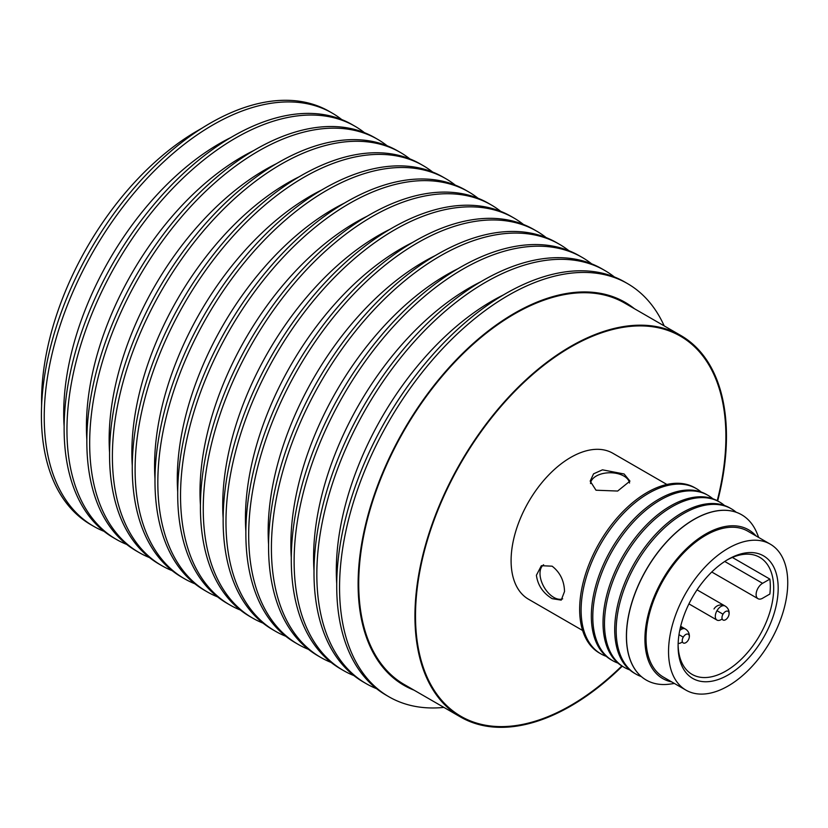 <?xml version="1.0" encoding="UTF-8"?>
<svg xmlns="http://www.w3.org/2000/svg" width="828" height="828" viewBox="0 0 828 828"><rect width="100%" height="100%" fill="white"/><g stroke="black" fill="none" stroke-linecap="round" stroke-linejoin="round"><path stroke-width="1.24" d="M629.539 483.024A19.561 11.292 0 0 0 623.898 476.069A19.561 11.292 0 0 0 602.97 473.523A19.561 11.292 0 0 0 590.519 483.562M543.634 564.768A19.561 11.292 -120 0 0 541.17 580.573A19.561 11.292 -120 0 0 553.828 597.423A19.561 11.292 -120 0 0 562.678 598.83M770.288 544.162L747.798 531.172A84.29 48.666 120 0 0 705.653 535.343A84.29 48.666 120 0 0 650.58 609.625A84.29 48.666 120 0 0 663.507 677.169L685.998 690.159A84.29 48.666 120 0 0 728.143 685.977A84.29 48.666 120 0 0 783.205 611.706A84.29 48.666 120 0 0 770.288 544.162A84.29 48.666 120 0 0 728.143 548.333A84.29 48.666 120 0 0 673.081 622.615A84.29 48.666 120 0 0 685.998 690.159M728.143 559.366L728.143 559.366A70.773 40.862 120 0 0 678.101 646.047A70.773 40.862 120 0 0 728.143 674.944A70.773 40.862 120 0 0 778.185 588.263A70.773 40.862 120 0 0 728.143 559.366L728.143 559.366M678.111 644.733A67.596 39.02 120 0 0 692.094 674.396A67.596 39.02 120 0 0 725.897 671.042A67.596 39.02 120 0 0 770.05 611.488A67.596 39.02 120 0 0 759.69 557.316A67.596 39.02 120 0 0 727.005 560.038M769.874 579.103A67.596 39.02 -60 0 1 769.874 594.038L762.578 598.251A9.149 5.278 -60 0 1 758.013 598.696A9.149 5.278 -60 0 1 756.606 591.368A9.149 5.278 -60 0 1 762.578 583.316L769.874 579.103L732.356 557.441M678.153 643.366A8.114 4.678 120 0 0 682.396 641.855M697.041 589.836L725.09 606.024A8.114 8.114 0 0 1 728.909 614.997L728.909 614.997A5.03 2.908 120 0 0 727.398 611.074A5.03 2.908 120 0 0 723.01 614.2L716.976 610.712A8.114 4.678 120 0 0 716.976 620.079A8.114 4.678 120 0 0 722.151 618.899M723.01 614.2A5.03 2.908 120 0 0 722.502 619.551A5.03 2.908 120 0 0 726.653 618.899A5.03 2.908 120 0 0 728.05 617.098M680.668 626.289L685.325 628.98A8.114 8.114 0 0 1 689.144 637.953L689.144 637.953A5.03 2.908 120 0 0 687.644 634.031A5.03 2.908 120 0 0 683.255 637.156L678.991 634.683M683.255 637.156A5.03 2.908 120 0 0 682.748 642.507A5.03 2.908 120 0 0 686.888 641.855A5.03 2.908 120 0 0 688.285 640.054M758.738 537.486L756.999 533.232A95.427 55.093 120 0 0 741.671 514.778A95.427 55.093 120 0 0 693.967 519.508A95.427 55.093 120 0 0 631.629 603.602A95.427 55.093 120 0 0 646.254 680.067A95.427 55.093 120 0 0 669.883 684.104L674.447 683.483M756.026 535.923A85.884 49.587 120 0 0 705.653 534.05A85.884 49.587 120 0 0 647.568 617.222A85.884 49.587 120 0 0 671.736 681.92M741.629 514.757A95.427 55.093 120 0 0 741.588 514.726A95.427 55.093 120 0 0 693.874 519.456A95.427 55.093 120 0 0 626.403 636.328A95.427 55.093 120 0 0 646.161 680.016A95.427 55.093 120 0 0 646.202 680.036M717.234 500.692A219.472 126.715 120 0 0 680.44 336.189A219.472 126.715 120 0 0 570.699 347.056A219.472 126.715 120 0 0 427.32 540.456A219.472 126.715 120 0 0 460.968 716.334A219.472 126.715 120 0 0 570.699 705.456A219.472 126.715 120 0 0 621.828 665.94M552.141 566.186C560.111 572.407 564.23 580.852 564.52 591.513L561.229 600.124L552.141 598.654C543.033 593.086 537.786 585.303 536.399 575.274L541.357 565.7L552.141 566.186M666.902 484.473L612.844 453.258A84.29 48.666 120 0 0 547.888 475.841A84.29 48.666 120 0 0 511.093 560.67A84.29 48.666 120 0 0 528.554 599.255L582.612 630.47M624.115 473.989L629.942 481.12L617.657 491.045L596.005 490.217L590.178 481.12L593.562 473.833L602.463 469.828L624.115 473.989M696.296 488.582L694.837 487.744A95.427 55.093 120 0 0 647.123 492.463A95.427 55.093 120 0 0 579.652 609.336A95.427 55.093 120 0 0 599.41 653.023L600.869 653.861A95.427 55.093 -60 0 1 581.111 610.184A95.427 55.093 -60 0 1 648.583 493.312A95.427 55.093 -60 0 1 696.296 488.582A95.427 55.093 -60 0 1 701.14 492.008M606.262 656.345A95.427 55.093 -60 0 1 600.869 653.861M707.981 495.33L706.522 494.492A95.427 55.093 120 0 0 658.809 499.212A95.427 55.093 120 0 0 591.337 616.084A95.427 55.093 120 0 0 611.095 659.771L612.565 660.609A95.427 55.093 -60 0 1 592.796 616.932A95.427 55.093 -60 0 1 660.268 500.06A95.427 55.093 -60 0 1 707.981 495.33A95.427 55.093 -60 0 1 712.825 498.756M617.947 663.083A95.427 55.093 -60 0 1 612.565 660.609M719.667 502.078L718.207 501.24A95.427 55.093 120 0 0 670.504 505.96A95.427 55.093 120 0 0 603.022 622.832A95.427 55.093 120 0 0 622.791 666.519L624.25 667.358A95.427 55.093 -60 0 1 604.481 623.681A95.427 55.093 -60 0 1 671.963 506.808A95.427 55.093 -60 0 1 719.667 502.078A95.427 55.093 -60 0 1 724.51 505.504M629.632 669.831A95.427 55.093 -60 0 1 624.25 667.358M731.362 508.827L729.903 507.988A95.427 55.093 120 0 0 682.189 512.708A95.427 55.093 120 0 0 614.707 629.58A95.427 55.093 120 0 0 634.476 673.267L635.935 674.106A95.427 55.093 -60 0 1 616.177 630.418A95.427 55.093 -60 0 1 683.649 513.557A95.427 55.093 -60 0 1 731.362 508.827A95.427 55.093 -60 0 1 736.195 512.253M641.327 676.579A95.427 55.093 -60 0 1 635.935 674.106M197.333 130.845L202.239 128.019L197.333 130.845A220.269 127.17 120 0 0 41.586 400.628L41.586 406.279M341.726 119.553A238.557 137.738 120 0 0 332.204 113.094L329.368 111.459A238.557 137.738 120 0 0 210.084 123.279A238.557 137.738 120 0 0 41.4 415.449A238.557 137.738 120 0 0 90.811 524.662L93.647 526.298A238.557 137.738 120 0 0 103.997 531.317M332.204 113.094A238.557 137.738 120 0 0 212.931 124.914A238.557 137.738 120 0 0 44.236 417.095A238.557 137.738 120 0 0 93.647 526.298M364.444 132.666A238.557 137.738 120 0 0 354.922 126.218L352.086 124.573A238.557 137.738 120 0 0 168.25 188.484A238.557 137.738 120 0 0 64.118 428.562A238.557 137.738 120 0 0 113.529 537.776L116.365 539.411A238.557 137.738 120 0 0 126.715 544.431M354.922 126.218A238.557 137.738 120 0 0 171.085 190.129A238.557 137.738 120 0 0 66.954 430.208A238.557 137.738 120 0 0 116.365 539.411M64.129 426.368A220.269 127.17 -60 0 1 63.704 413.4A220.269 127.17 -60 0 1 230.908 137.5M387.162 145.79A238.557 137.738 120 0 0 377.64 139.332L374.805 137.686A238.557 137.738 120 0 0 190.968 201.608A238.557 137.738 120 0 0 86.837 441.686A238.557 137.738 120 0 0 136.237 550.889L139.083 552.535A238.557 137.738 120 0 0 149.433 557.554M377.64 139.332A238.557 137.738 120 0 0 193.804 203.243A238.557 137.738 120 0 0 89.672 443.322A238.557 137.738 120 0 0 139.083 552.535M86.847 439.492A220.269 127.17 -60 0 1 86.422 426.513A220.269 127.17 -60 0 1 253.627 150.613M409.881 158.904A238.557 137.738 120 0 0 400.359 152.445L397.512 150.81A238.557 137.738 120 0 0 213.686 214.721A238.557 137.738 120 0 0 109.555 454.8A238.557 137.738 120 0 0 158.955 564.003L161.802 565.648A238.557 137.738 120 0 0 172.152 570.668M400.359 152.445A238.557 137.738 120 0 0 216.522 216.356A238.557 137.738 120 0 0 112.391 456.435A238.557 137.738 120 0 0 161.802 565.648M109.565 452.605A220.269 127.17 -60 0 1 109.141 439.627A220.269 127.17 -60 0 1 276.345 163.727M432.599 172.017A238.557 137.738 120 0 0 423.077 165.559L420.231 163.923A238.557 137.738 120 0 0 236.404 227.835A238.557 137.738 120 0 0 132.263 467.913A238.557 137.738 120 0 0 181.674 577.126L184.509 578.762A238.557 137.738 120 0 0 194.87 583.781M423.077 165.559A238.557 137.738 120 0 0 239.24 229.47A238.557 137.738 120 0 0 135.109 469.548A238.557 137.738 120 0 0 184.509 578.762M132.273 465.719A220.269 127.17 -60 0 1 131.859 452.74A220.269 127.17 -60 0 1 299.053 176.84M455.317 185.13A238.557 137.738 120 0 0 445.795 178.672L442.949 177.037A238.557 137.738 120 0 0 259.112 240.948A238.557 137.738 120 0 0 154.981 481.027A238.557 137.738 120 0 0 204.392 590.24L207.228 591.875A238.557 137.738 120 0 0 217.588 596.895M445.795 178.672A238.557 137.738 120 0 0 261.958 242.594A238.557 137.738 120 0 0 157.827 482.672A238.557 137.738 120 0 0 207.228 591.875M154.991 478.832A220.269 127.17 -60 0 1 154.577 465.853A220.269 127.17 -60 0 1 321.771 189.964M478.035 198.244A238.557 137.738 120 0 0 468.503 191.796L465.667 190.15A238.557 137.738 120 0 0 281.83 254.061A238.557 137.738 120 0 0 177.699 494.14A238.557 137.738 120 0 0 227.11 603.353L229.946 604.989A238.557 137.738 120 0 0 240.296 610.008M468.503 191.796A238.557 137.738 120 0 0 284.677 255.707A238.557 137.738 120 0 0 180.535 495.786A238.557 137.738 120 0 0 229.946 604.989M177.709 491.946A220.269 127.17 -60 0 1 177.285 478.977A220.269 127.17 -60 0 1 344.489 203.077M500.743 211.368A238.557 137.738 120 0 0 491.221 204.909L488.385 203.264A238.557 137.738 120 0 0 304.549 267.175A238.557 137.738 120 0 0 200.417 507.253A238.557 137.738 120 0 0 249.828 616.467L252.664 618.102A238.557 137.738 120 0 0 263.014 623.122M491.221 204.909A238.557 137.738 120 0 0 307.385 268.821A238.557 137.738 120 0 0 203.253 508.899A238.557 137.738 120 0 0 252.664 618.102M200.428 505.07A220.269 127.17 -60 0 1 200.003 492.091A220.269 127.17 -60 0 1 367.208 216.191M523.462 224.481A238.557 137.738 120 0 0 513.94 218.023L511.104 216.387A238.557 137.738 120 0 0 327.267 280.299A238.557 137.738 120 0 0 223.136 520.377A238.557 137.738 120 0 0 272.547 629.58L275.382 631.226A238.557 137.738 120 0 0 285.732 636.246M513.94 218.023A238.557 137.738 120 0 0 330.103 281.934A238.557 137.738 120 0 0 225.972 522.013A238.557 137.738 120 0 0 275.382 631.226M223.146 518.183A220.269 127.17 -60 0 1 222.722 505.204A220.269 127.17 -60 0 1 389.926 229.304M546.18 237.595A238.557 137.738 120 0 0 536.658 231.136L533.822 229.501A238.557 137.738 120 0 0 349.985 293.412A238.557 137.738 120 0 0 245.854 533.491A238.557 137.738 120 0 0 295.254 642.694L298.101 644.339A238.557 137.738 120 0 0 308.451 649.359M536.658 231.136A238.557 137.738 120 0 0 352.821 295.047A238.557 137.738 120 0 0 248.69 535.126A238.557 137.738 120 0 0 298.101 644.339M245.864 531.297A220.269 127.17 -60 0 1 245.44 518.318A220.269 127.17 -60 0 1 412.644 242.418M568.898 250.708A238.557 137.738 120 0 0 559.376 244.25L556.53 242.614A238.557 137.738 120 0 0 372.704 306.526A238.557 137.738 120 0 0 268.562 546.604A238.557 137.738 120 0 0 317.973 655.817L320.819 657.453A238.557 137.738 120 0 0 331.169 662.472M559.376 244.25A238.557 137.738 120 0 0 375.539 308.161A238.557 137.738 120 0 0 271.408 548.24A238.557 137.738 120 0 0 320.819 657.453M268.572 544.41A220.269 127.17 -60 0 1 268.158 531.431A220.269 127.17 -60 0 1 435.362 255.531M591.616 263.821A238.557 137.738 120 0 0 582.094 257.363L579.248 255.728A238.557 137.738 120 0 0 395.411 319.639A238.557 137.738 120 0 0 291.28 559.718A238.557 137.738 120 0 0 340.691 668.931L343.527 670.566A238.557 137.738 120 0 0 353.887 675.586M582.094 257.363A238.557 137.738 120 0 0 398.258 321.285A238.557 137.738 120 0 0 294.126 561.363A238.557 137.738 120 0 0 343.527 670.566M291.29 557.523A220.269 127.17 -60 0 1 290.876 544.545A220.269 127.17 -60 0 1 458.07 268.655M614.335 276.935A238.557 137.738 120 0 0 604.802 270.487L601.966 268.841A238.557 137.738 120 0 0 418.13 332.752A238.557 137.738 120 0 0 313.998 572.831A238.557 137.738 120 0 0 363.409 682.044L366.245 683.68A238.557 137.738 120 0 0 376.605 688.699M604.802 270.487A238.557 137.738 120 0 0 420.976 334.398A238.557 137.738 120 0 0 316.834 574.477A238.557 137.738 120 0 0 366.245 683.68M314.009 570.637A220.269 127.17 -60 0 1 313.584 557.668A220.269 127.17 -60 0 1 480.789 281.768M664.18 325.88A238.557 137.738 120 0 0 627.52 283.6L624.685 281.955A238.557 137.738 120 0 0 440.848 345.876A238.557 137.738 120 0 0 336.717 585.955A238.557 137.738 120 0 0 386.127 695.158L388.963 696.803A238.557 137.738 120 0 0 443.911 707.402M627.52 283.6A238.557 137.738 120 0 0 443.694 347.512A238.557 137.738 120 0 0 339.552 587.59A238.557 137.738 120 0 0 388.963 696.803M336.727 583.761A220.269 127.17 -60 0 1 336.303 570.782A220.269 127.17 -60 0 1 503.507 294.882M414.062 690.169A221.128 127.667 -60 0 1 358.11 584.071A221.128 127.667 -60 0 1 461.051 354.953A221.128 127.667 -60 0 1 634.331 308.647M622.263 666.198A220.269 127.17 -60 0 1 460.565 717.017A220.269 127.17 -60 0 1 414.942 616.187A220.269 127.17 -60 0 1 511.093 394.511A220.269 127.17 -60 0 1 680.833 335.495A220.269 127.17 -60 0 1 726.456 436.335A220.269 127.17 -60 0 1 717.679 500.93M460.565 717.017L404.333 684.559A220.269 127.17 -60 0 1 358.721 583.719A220.269 127.17 -60 0 1 454.862 362.043A220.269 127.17 -60 0 1 624.602 303.038L680.833 335.495M724.738 561.467L762.578 583.316M725.09 606.024A8.114 4.678 120 0 0 716.976 610.712M685.325 628.98A8.114 4.678 120 0 0 679.716 630.532M711.769 572.003L758.013 598.696M688.937 603.881L716.976 620.079M726.653 618.899A8.114 8.114 0 0 0 726.032 606.665A8.114 8.114 0 0 0 714.005 608.994M686.888 641.855A8.114 8.114 0 0 0 680.274 627.955"/></g></svg>
